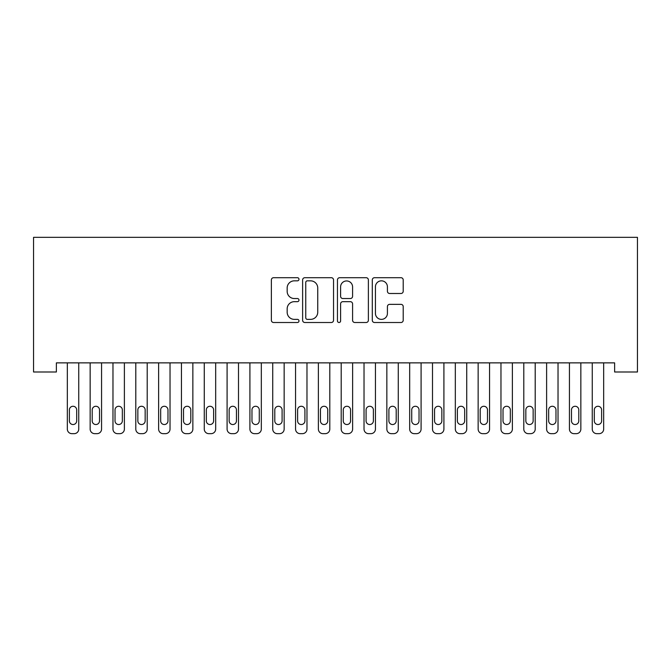 <?xml version="1.0" encoding="UTF-8"?>
<svg xmlns="http://www.w3.org/2000/svg" width="671" height="671" viewBox="0 0 671 671"><rect width="100%" height="100%" fill="white"/><g stroke="black" fill="none" stroke-linecap="round" stroke-linejoin="round"><path stroke-width="1.01" d="M298.981 279.27A1.568 1.568 0 0 0 297.412 277.702L273.617 277.702A2.239 2.239 0 0 0 271.369 279.941L271.369 320.26A2.239 2.239 0 0 0 273.617 322.508L297.412 322.508A1.568 1.568 0 0 0 298.981 320.939A1.568 1.568 0 0 0 297.412 319.371L294.334 319.371A7.171 7.171 0 0 1 287.163 312.2L287.163 308.836A7.171 7.171 0 0 1 294.334 301.673L297.412 301.673A1.568 1.568 0 0 0 298.981 300.105A1.568 1.568 0 0 0 297.412 298.536L294.334 298.536A7.171 7.171 0 0 1 287.163 291.365L287.163 288.002A7.171 7.171 0 0 1 294.334 280.839L297.412 280.839A1.568 1.568 0 0 0 298.981 279.27M400.973 293.495A2.239 2.239 0 0 0 403.212 291.256L403.212 279.941A2.239 2.239 0 0 0 400.973 277.702L374.535 277.702A2.239 2.239 0 0 0 372.296 279.941L372.296 320.26A2.239 2.239 0 0 0 374.535 322.508L400.973 322.508A2.239 2.239 0 0 0 403.212 320.26L403.212 306.597A2.239 2.239 0 0 0 400.973 304.357L389.658 304.357A2.239 2.239 0 0 0 387.419 306.597L387.419 313.374A5.989 5.989 0 0 1 381.422 319.371A5.989 5.989 0 0 1 375.433 313.374L375.433 286.827A5.989 5.989 0 0 1 381.422 280.839A5.989 5.989 0 0 1 387.419 286.827L387.419 291.256A2.239 2.239 0 0 0 389.658 293.495L400.973 293.495M614.628 362.868L56.372 362.868L56.372 371.994L33.55 371.994L33.55 237.341L637.45 237.341L637.45 371.994L614.628 371.994L614.628 362.868M333.537 279.941A2.239 2.239 0 0 0 331.298 277.702L304.869 277.702A2.239 2.239 0 0 0 302.621 279.941L302.621 320.26A2.239 2.239 0 0 0 304.869 322.508L331.298 322.508A2.239 2.239 0 0 0 333.537 320.26L333.537 279.941M339.702 277.702L366.131 277.702A2.239 2.239 0 0 1 368.379 279.941L368.379 320.26A2.239 2.239 0 0 1 366.131 322.508L354.825 322.508A2.239 2.239 0 0 1 352.585 320.26L352.585 303.913A2.239 2.239 0 0 0 350.337 301.673L342.839 301.673A2.239 2.239 0 0 0 340.6 303.913L340.6 320.939A1.568 1.568 0 0 1 339.031 322.508A1.568 1.568 0 0 1 337.463 320.939L337.463 279.941A2.239 2.239 0 0 1 339.702 277.702M307.326 280.839A1.568 1.568 0 0 0 305.758 282.407L305.758 317.802A1.568 1.568 0 0 0 307.326 319.371L310.581 319.371A7.171 7.171 0 0 0 317.744 312.2L317.744 288.002A7.171 7.171 0 0 0 310.581 280.839L307.326 280.839M352.585 286.936A5.989 5.989 0 0 0 346.588 280.948A5.989 5.989 0 0 0 340.6 286.936L340.6 296.297A2.239 2.239 0 0 0 342.839 298.536L350.337 298.536A2.239 2.239 0 0 0 352.585 296.297L352.585 286.936M78.742 362.868L78.742 429.096A4.563 4.563 0 0 1 74.179 433.659L71.889 433.659A4.563 4.563 0 0 1 67.326 429.096L67.326 362.868M76.687 420.885L76.687 409.922A3.649 3.649 0 0 0 73.03 406.274A3.649 3.649 0 0 0 69.381 409.922L69.381 420.885A3.649 3.649 0 0 0 73.03 424.533A3.649 3.649 0 0 0 76.687 420.885M101.564 362.868L101.564 429.096A4.563 4.563 0 0 1 97.001 433.659L94.72 433.659A4.563 4.563 0 0 1 90.149 429.096L90.149 362.868M99.509 420.885L99.509 409.922A3.649 3.649 0 0 0 95.861 406.274A3.649 3.649 0 0 0 92.204 409.922L92.204 420.885A3.649 3.649 0 0 0 95.861 424.533A3.649 3.649 0 0 0 99.509 420.885M124.387 362.868L124.387 429.096A4.563 4.563 0 0 1 119.824 433.659L117.542 433.659A4.563 4.563 0 0 1 112.971 429.096L112.971 362.868M122.332 420.885L122.332 409.922A3.649 3.649 0 0 0 118.683 406.274A3.649 3.649 0 0 0 115.026 409.922L115.026 420.885A3.649 3.649 0 0 0 118.683 424.533A3.649 3.649 0 0 0 122.332 420.885M147.209 362.868L147.209 429.096A4.563 4.563 0 0 1 142.646 433.659L140.365 433.659A4.563 4.563 0 0 1 135.794 429.096L135.794 362.868M145.154 420.885L145.154 409.922A3.649 3.649 0 0 0 141.506 406.274A3.649 3.649 0 0 0 137.849 409.922L137.849 420.885A3.649 3.649 0 0 0 141.506 424.533A3.649 3.649 0 0 0 145.154 420.885M170.031 362.868L170.031 429.096A4.563 4.563 0 0 1 165.469 433.659L163.187 433.659A4.563 4.563 0 0 1 158.624 429.096L158.624 362.868M167.976 420.885L167.976 409.922A3.649 3.649 0 0 0 164.328 406.274A3.649 3.649 0 0 0 160.671 409.922L160.671 420.885A3.649 3.649 0 0 0 164.328 424.533A3.649 3.649 0 0 0 167.976 420.885M192.854 362.868L192.854 429.096A4.563 4.563 0 0 1 188.291 433.659L186.01 433.659A4.563 4.563 0 0 1 181.447 429.096L181.447 362.868M190.799 420.885L190.799 409.922A3.649 3.649 0 0 0 187.15 406.274A3.649 3.649 0 0 0 183.502 409.922L183.502 420.885A3.649 3.649 0 0 0 187.15 424.533A3.649 3.649 0 0 0 190.799 420.885M215.676 362.868L215.676 429.096A4.563 4.563 0 0 1 211.113 433.659L208.832 433.659A4.563 4.563 0 0 1 204.269 429.096L204.269 362.868M213.621 420.885L213.621 409.922A3.649 3.649 0 0 0 209.973 406.274A3.649 3.649 0 0 0 206.324 409.922L206.324 420.885A3.649 3.649 0 0 0 209.973 424.533A3.649 3.649 0 0 0 213.621 420.885M238.499 362.868L238.499 429.096A4.563 4.563 0 0 1 233.936 433.659L231.654 433.659A4.563 4.563 0 0 1 227.092 429.096L227.092 362.868M236.444 420.885L236.444 409.922A3.649 3.649 0 0 0 232.795 406.274A3.649 3.649 0 0 0 229.147 409.922L229.147 420.885A3.649 3.649 0 0 0 232.795 424.533A3.649 3.649 0 0 0 236.444 420.885M261.321 362.868L261.321 429.096A4.563 4.563 0 0 1 256.758 433.659L254.477 433.659A4.563 4.563 0 0 1 249.914 429.096L249.914 362.868M259.274 420.885L259.274 409.922A3.649 3.649 0 0 0 255.617 406.274A3.649 3.649 0 0 0 251.969 409.922L251.969 420.885A3.649 3.649 0 0 0 255.617 424.533A3.649 3.649 0 0 0 259.274 420.885M284.152 362.868L284.152 429.096A4.563 4.563 0 0 1 279.581 433.659L277.299 433.659A4.563 4.563 0 0 1 272.736 429.096L272.736 362.868M282.097 420.885L282.097 409.922A3.649 3.649 0 0 0 278.44 406.274A3.649 3.649 0 0 0 274.791 409.922L274.791 420.885A3.649 3.649 0 0 0 278.44 424.533A3.649 3.649 0 0 0 282.097 420.885M306.974 362.868L306.974 429.096A4.563 4.563 0 0 1 302.403 433.659L300.122 433.659A4.563 4.563 0 0 1 295.559 429.096L295.559 362.868M304.919 420.885L304.919 409.922A3.649 3.649 0 0 0 301.262 406.274A3.649 3.649 0 0 0 297.614 409.922L297.614 420.885A3.649 3.649 0 0 0 301.262 424.533A3.649 3.649 0 0 0 304.919 420.885M329.796 362.868L329.796 429.096A4.563 4.563 0 0 1 325.234 433.659L322.944 433.659A4.563 4.563 0 0 1 318.381 429.096L318.381 362.868M327.742 420.885L327.742 409.922A3.649 3.649 0 0 0 324.085 406.274A3.649 3.649 0 0 0 320.436 409.922L320.436 420.885A3.649 3.649 0 0 0 324.085 424.533A3.649 3.649 0 0 0 327.742 420.885M352.619 362.868L352.619 429.096A4.563 4.563 0 0 1 348.056 433.659L345.766 433.659A4.563 4.563 0 0 1 341.204 429.096L341.204 362.868M350.564 420.885L350.564 409.922A3.649 3.649 0 0 0 346.915 406.274A3.649 3.649 0 0 0 343.258 409.922L343.258 420.885A3.649 3.649 0 0 0 346.915 424.533A3.649 3.649 0 0 0 350.564 420.885M375.441 362.868L375.441 429.096A4.563 4.563 0 0 1 370.878 433.659L368.597 433.659A4.563 4.563 0 0 1 364.026 429.096L364.026 362.868M373.386 420.885L373.386 409.922A3.649 3.649 0 0 0 369.738 406.274A3.649 3.649 0 0 0 366.081 409.922L366.081 420.885A3.649 3.649 0 0 0 369.738 424.533A3.649 3.649 0 0 0 373.386 420.885M398.264 362.868L398.264 429.096A4.563 4.563 0 0 1 393.701 433.659L391.419 433.659A4.563 4.563 0 0 1 386.848 429.096L386.848 362.868M396.209 420.885L396.209 409.922A3.649 3.649 0 0 0 392.56 406.274A3.649 3.649 0 0 0 388.903 409.922L388.903 420.885A3.649 3.649 0 0 0 392.56 424.533A3.649 3.649 0 0 0 396.209 420.885M421.086 362.868L421.086 429.096A4.563 4.563 0 0 1 416.523 433.659L414.242 433.659A4.563 4.563 0 0 1 409.679 429.096L409.679 362.868M419.031 420.885L419.031 409.922A3.649 3.649 0 0 0 415.383 406.274A3.649 3.649 0 0 0 411.726 409.922L411.726 420.885A3.649 3.649 0 0 0 415.383 424.533A3.649 3.649 0 0 0 419.031 420.885M443.908 362.868L443.908 429.096A4.563 4.563 0 0 1 439.346 433.659L437.064 433.659A4.563 4.563 0 0 1 432.501 429.096L432.501 362.868M441.853 420.885L441.853 409.922A3.649 3.649 0 0 0 438.205 406.274A3.649 3.649 0 0 0 434.556 409.922L434.556 420.885A3.649 3.649 0 0 0 438.205 424.533A3.649 3.649 0 0 0 441.853 420.885M466.731 362.868L466.731 429.096A4.563 4.563 0 0 1 462.168 433.659L459.887 433.659A4.563 4.563 0 0 1 455.324 429.096L455.324 362.868M464.676 420.885L464.676 409.922A3.649 3.649 0 0 0 461.027 406.274A3.649 3.649 0 0 0 457.379 409.922L457.379 420.885A3.649 3.649 0 0 0 461.027 424.533A3.649 3.649 0 0 0 464.676 420.885M489.553 362.868L489.553 429.096A4.563 4.563 0 0 1 484.99 433.659L482.709 433.659A4.563 4.563 0 0 1 478.146 429.096L478.146 362.868M487.498 420.885L487.498 409.922A3.649 3.649 0 0 0 483.85 406.274A3.649 3.649 0 0 0 480.201 409.922L480.201 420.885A3.649 3.649 0 0 0 483.85 424.533A3.649 3.649 0 0 0 487.498 420.885M512.376 362.868L512.376 429.096A4.563 4.563 0 0 1 507.813 433.659L505.531 433.659A4.563 4.563 0 0 1 500.969 429.096L500.969 362.868M510.329 420.885L510.329 409.922A3.649 3.649 0 0 0 506.672 406.274A3.649 3.649 0 0 0 503.024 409.922L503.024 420.885A3.649 3.649 0 0 0 506.672 424.533A3.649 3.649 0 0 0 510.329 420.885M535.206 362.868L535.206 429.096A4.563 4.563 0 0 1 530.635 433.659L528.354 433.659A4.563 4.563 0 0 1 523.791 429.096L523.791 362.868M533.151 420.885L533.151 409.922A3.649 3.649 0 0 0 529.494 406.274A3.649 3.649 0 0 0 525.846 409.922L525.846 420.885A3.649 3.649 0 0 0 529.494 424.533A3.649 3.649 0 0 0 533.151 420.885M558.029 362.868L558.029 429.096A4.563 4.563 0 0 1 553.458 433.659L551.176 433.659A4.563 4.563 0 0 1 546.613 429.096L546.613 362.868M555.974 420.885L555.974 409.922A3.649 3.649 0 0 0 552.317 406.274A3.649 3.649 0 0 0 548.668 409.922L548.668 420.885A3.649 3.649 0 0 0 552.317 424.533A3.649 3.649 0 0 0 555.974 420.885M580.851 362.868L580.851 429.096A4.563 4.563 0 0 1 576.28 433.659L573.999 433.659A4.563 4.563 0 0 1 569.436 429.096L569.436 362.868M578.796 420.885L578.796 409.922A3.649 3.649 0 0 0 575.139 406.274A3.649 3.649 0 0 0 571.491 409.922L571.491 420.885A3.649 3.649 0 0 0 575.139 424.533A3.649 3.649 0 0 0 578.796 420.885M603.674 362.868L603.674 429.096A4.563 4.563 0 0 1 599.111 433.659L596.821 433.659A4.563 4.563 0 0 1 592.258 429.096L592.258 362.868M601.619 420.885L601.619 409.922A3.649 3.649 0 0 0 597.97 406.274A3.649 3.649 0 0 0 594.313 409.922L594.313 420.885A3.649 3.649 0 0 0 597.97 424.533A3.649 3.649 0 0 0 601.619 420.885"/></g></svg>
